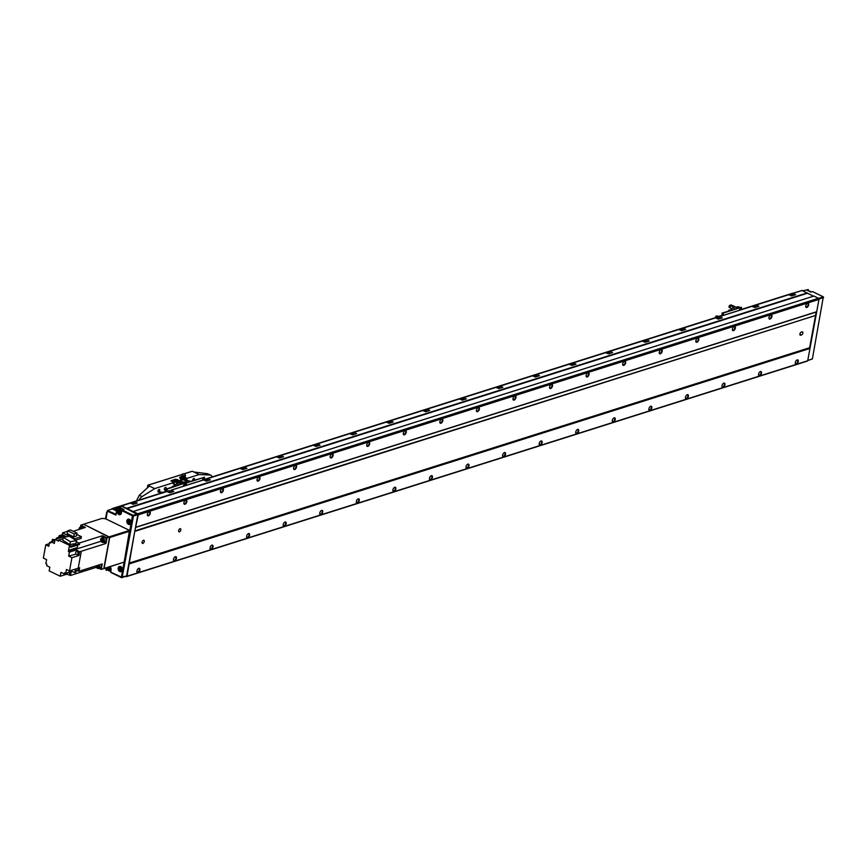 <?xml version="1.0" encoding="UTF-8"?>
<svg xmlns="http://www.w3.org/2000/svg" width="867" height="867" viewBox="0 0 867 867"><rect width="100%" height="100%" fill="white"/><g stroke="black" fill="none" stroke-linecap="round" stroke-linejoin="round"><path stroke-width="1.3" d="M147.303 514.781A1.918 1.04 115.9 0 0 147.672 515.323A1.918 1.04 115.9 0 0 148.192 515.334A1.918 1.04 115.9 0 0 149.623 513.632A1.918 1.04 115.9 0 0 149.352 511.866A1.918 1.04 115.9 0 0 148.831 511.844A1.918 1.04 115.9 0 0 148.701 511.898M149.2 511.638A2.308 1.246 115.9 0 0 148.864 511.79A2.308 1.246 115.9 0 0 147.314 514.976A2.308 1.246 115.9 0 0 148.43 515.832A2.308 1.246 115.9 0 0 150.273 513.275A2.308 1.246 115.9 0 0 149.2 511.638M183.869 503.207A1.918 1.04 115.9 0 0 184.248 503.749A1.918 1.04 115.9 0 0 184.769 503.76A1.918 1.04 115.9 0 0 186.188 502.058A1.918 1.04 115.9 0 0 185.928 500.292A1.918 1.04 115.9 0 0 185.408 500.27A1.918 1.04 115.9 0 0 185.267 500.324M185.766 500.064A2.308 1.246 115.9 0 0 185.43 500.216A2.308 1.246 115.9 0 0 183.88 503.402A2.308 1.246 115.9 0 0 184.996 504.258A2.308 1.246 115.9 0 0 186.839 501.7A2.308 1.246 115.9 0 0 185.766 500.064M220.435 491.632A1.918 1.04 115.9 0 0 220.814 492.174A1.918 1.04 115.9 0 0 221.334 492.185A1.918 1.04 115.9 0 0 222.754 490.484A1.918 1.04 115.9 0 0 222.494 488.717A1.918 1.04 115.9 0 0 221.974 488.695A1.918 1.04 115.9 0 0 221.833 488.75M222.331 488.489A2.308 1.246 115.9 0 0 221.995 488.641A2.308 1.246 115.9 0 0 220.446 491.827A2.308 1.246 115.9 0 0 221.562 492.684A2.308 1.246 115.9 0 0 223.404 490.126A2.308 1.246 115.9 0 0 222.331 488.489M257 480.058A1.918 1.04 115.9 0 0 257.38 480.6A1.918 1.04 115.9 0 0 257.9 480.611A1.918 1.04 115.9 0 0 259.32 478.909A1.918 1.04 115.9 0 0 259.06 477.143A1.918 1.04 115.9 0 0 258.539 477.132A1.918 1.04 115.9 0 0 258.399 477.175M258.897 476.915A2.308 1.246 115.9 0 0 258.561 477.067A2.308 1.246 115.9 0 0 257.011 480.253A2.308 1.246 115.9 0 0 258.128 481.109A2.308 1.246 115.9 0 0 259.97 478.551A2.308 1.246 115.9 0 0 258.897 476.915M293.566 468.483A1.918 1.04 115.9 0 0 293.946 469.025A1.918 1.04 115.9 0 0 294.466 469.036A1.918 1.04 115.9 0 0 295.885 467.335A1.918 1.04 115.9 0 0 295.625 465.568A1.918 1.04 115.9 0 0 295.105 465.557A1.918 1.04 115.9 0 0 294.964 465.601M295.463 465.341A2.308 1.246 115.9 0 0 295.127 465.492A2.308 1.246 115.9 0 0 293.577 468.679A2.308 1.246 115.9 0 0 294.693 469.535A2.308 1.246 115.9 0 0 296.547 466.977A2.308 1.246 115.9 0 0 295.463 465.341M330.132 456.909A1.918 1.04 115.9 0 0 330.511 457.451A1.918 1.04 115.9 0 0 331.031 457.462A1.918 1.04 115.9 0 0 332.462 455.76A1.918 1.04 115.9 0 0 332.191 453.994A1.918 1.04 115.9 0 0 331.671 453.983A1.918 1.04 115.9 0 0 331.541 454.026M332.028 453.766A2.308 1.246 115.9 0 0 331.693 453.929A2.308 1.246 115.9 0 0 330.154 457.104A2.308 1.246 115.9 0 0 331.259 457.96A2.308 1.246 115.9 0 0 333.112 455.403A2.308 1.246 115.9 0 0 332.028 453.766M366.698 445.335A1.918 1.04 115.9 0 0 367.077 445.876A1.918 1.04 115.9 0 0 367.597 445.887A1.918 1.04 115.9 0 0 369.028 444.186A1.918 1.04 115.9 0 0 368.757 442.419A1.918 1.04 115.9 0 0 368.237 442.408A1.918 1.04 115.9 0 0 368.107 442.463M368.594 442.192A2.308 1.246 115.9 0 0 368.258 442.354A2.308 1.246 115.9 0 0 366.719 445.53A2.308 1.246 115.9 0 0 367.825 446.386A2.308 1.246 115.9 0 0 369.678 443.828A2.308 1.246 115.9 0 0 368.594 442.192M403.263 433.76A1.918 1.04 115.9 0 0 403.643 434.302A1.918 1.04 115.9 0 0 404.163 434.324A1.918 1.04 115.9 0 0 405.593 432.611A1.918 1.04 115.9 0 0 405.322 430.845A1.918 1.04 115.9 0 0 404.802 430.834A1.918 1.04 115.9 0 0 404.672 430.888M405.16 430.617A2.308 1.246 115.9 0 0 404.824 430.78A2.308 1.246 115.9 0 0 403.285 433.955A2.308 1.246 115.9 0 0 404.39 434.822A2.308 1.246 115.9 0 0 406.244 432.254A2.308 1.246 115.9 0 0 405.16 430.617M439.84 422.186A1.918 1.04 115.9 0 0 440.208 422.728A1.918 1.04 115.9 0 0 440.729 422.749A1.918 1.04 115.9 0 0 442.159 421.037A1.918 1.04 115.9 0 0 441.888 419.27A1.918 1.04 115.9 0 0 441.368 419.26A1.918 1.04 115.9 0 0 441.238 419.314M441.737 419.043A2.308 1.246 115.9 0 0 441.401 419.205A2.308 1.246 115.9 0 0 439.851 422.381A2.308 1.246 115.9 0 0 440.967 423.248A2.308 1.246 115.9 0 0 442.809 420.679A2.308 1.246 115.9 0 0 441.737 419.043M476.406 410.622A1.918 1.04 115.9 0 0 476.774 411.153A1.918 1.04 115.9 0 0 477.294 411.175A1.918 1.04 115.9 0 0 478.725 409.462A1.918 1.04 115.9 0 0 478.454 407.696A1.918 1.04 115.9 0 0 477.934 407.685A1.918 1.04 115.9 0 0 477.804 407.739M478.302 407.468A2.308 1.246 115.9 0 0 477.966 407.631A2.308 1.246 115.9 0 0 476.417 410.806A2.308 1.246 115.9 0 0 477.533 411.673A2.308 1.246 115.9 0 0 479.375 409.105A2.308 1.246 115.9 0 0 478.302 407.468M659.234 352.75A1.918 1.04 115.9 0 0 659.614 353.281A1.918 1.04 115.9 0 0 660.134 353.303A1.918 1.04 115.9 0 0 661.554 351.59A1.918 1.04 115.9 0 0 661.293 349.834A1.918 1.04 115.9 0 0 660.773 349.813A1.918 1.04 115.9 0 0 660.643 349.867M661.131 349.607A2.308 1.246 115.9 0 0 660.795 349.759A2.308 1.246 115.9 0 0 659.245 352.945A2.308 1.246 115.9 0 0 660.361 353.801A2.308 1.246 115.9 0 0 662.215 351.243A2.308 1.246 115.9 0 0 661.131 349.607M695.8 341.175A1.918 1.04 115.9 0 0 696.179 341.706A1.918 1.04 115.9 0 0 696.7 341.728A1.918 1.04 115.9 0 0 698.13 340.016A1.918 1.04 115.9 0 0 697.859 338.26A1.918 1.04 115.9 0 0 697.339 338.238A1.918 1.04 115.9 0 0 697.209 338.293M697.697 338.032A2.308 1.246 115.9 0 0 697.361 338.184A2.308 1.246 115.9 0 0 695.822 341.37A2.308 1.246 115.9 0 0 696.927 342.227A2.308 1.246 115.9 0 0 698.78 339.669A2.308 1.246 115.9 0 0 697.697 338.032M732.366 329.601A1.918 1.04 115.9 0 0 732.745 330.143A1.918 1.04 115.9 0 0 733.265 330.154A1.918 1.04 115.9 0 0 734.696 328.452A1.918 1.04 115.9 0 0 734.425 326.686A1.918 1.04 115.9 0 0 733.905 326.664A1.918 1.04 115.9 0 0 733.775 326.718M734.262 326.458A2.308 1.246 115.9 0 0 733.926 326.61A2.308 1.246 115.9 0 0 732.387 329.796A2.308 1.246 115.9 0 0 733.493 330.652A2.308 1.246 115.9 0 0 735.346 328.094A2.308 1.246 115.9 0 0 734.262 326.458M622.669 364.324A1.918 1.04 115.9 0 0 623.048 364.855A1.918 1.04 115.9 0 0 623.568 364.877A1.918 1.04 115.9 0 0 624.988 363.165A1.918 1.04 115.9 0 0 624.728 361.409A1.918 1.04 115.9 0 0 624.207 361.387A1.918 1.04 115.9 0 0 624.067 361.441M624.565 361.181A2.308 1.246 115.9 0 0 624.229 361.333A2.308 1.246 115.9 0 0 622.679 364.508A2.308 1.246 115.9 0 0 623.796 365.375A2.308 1.246 115.9 0 0 625.649 362.818A2.308 1.246 115.9 0 0 624.565 361.181M586.103 375.899A1.918 1.04 115.9 0 0 586.482 376.43A1.918 1.04 115.9 0 0 587.002 376.451A1.918 1.04 115.9 0 0 588.422 374.739A1.918 1.04 115.9 0 0 588.162 372.983A1.918 1.04 115.9 0 0 587.642 372.962A1.918 1.04 115.9 0 0 587.501 373.016M587.999 372.756A2.308 1.246 115.9 0 0 587.663 372.908A2.308 1.246 115.9 0 0 586.114 376.083A2.308 1.246 115.9 0 0 587.23 376.95A2.308 1.246 115.9 0 0 589.072 374.381A2.308 1.246 115.9 0 0 587.999 372.756M549.537 387.473A1.918 1.04 115.9 0 0 549.916 388.004A1.918 1.04 115.9 0 0 550.437 388.026A1.918 1.04 115.9 0 0 551.856 386.314A1.918 1.04 115.9 0 0 551.596 384.558A1.918 1.04 115.9 0 0 551.076 384.536A1.918 1.04 115.9 0 0 550.935 384.59M551.434 384.33A2.308 1.246 115.9 0 0 551.098 384.482A2.308 1.246 115.9 0 0 549.548 387.657A2.308 1.246 115.9 0 0 550.664 388.524A2.308 1.246 115.9 0 0 552.507 385.956A2.308 1.246 115.9 0 0 551.434 384.33M512.971 399.048A1.918 1.04 115.9 0 0 513.34 399.579A1.918 1.04 115.9 0 0 513.86 399.6A1.918 1.04 115.9 0 0 515.291 397.888A1.918 1.04 115.9 0 0 515.031 396.132A1.918 1.04 115.9 0 0 514.51 396.111A1.918 1.04 115.9 0 0 514.369 396.165M514.868 395.894A2.308 1.246 115.9 0 0 514.532 396.056A2.308 1.246 115.9 0 0 512.982 399.232A2.308 1.246 115.9 0 0 514.098 400.099A2.308 1.246 115.9 0 0 515.941 397.53A2.308 1.246 115.9 0 0 514.868 395.894M721.973 386.259A1.918 1.04 115.9 0 0 722.352 386.79A1.918 1.04 115.9 0 0 722.872 386.812A1.918 1.04 115.9 0 0 724.292 385.1A1.918 1.04 115.9 0 0 724.032 383.344A1.918 1.04 115.9 0 0 723.512 383.322A1.918 1.04 115.9 0 0 723.371 383.377M723.869 383.116A2.308 1.246 115.9 0 0 723.533 383.268A2.308 1.246 115.9 0 0 721.983 386.454A2.308 1.246 115.9 0 0 723.1 387.311A2.308 1.246 115.9 0 0 724.942 384.753A2.308 1.246 115.9 0 0 723.869 383.116M685.407 397.834A1.918 1.04 115.9 0 0 685.775 398.365A1.918 1.04 115.9 0 0 686.296 398.387A1.918 1.04 115.9 0 0 687.726 396.674A1.918 1.04 115.9 0 0 687.466 394.918A1.918 1.04 115.9 0 0 686.946 394.897A1.918 1.04 115.9 0 0 686.805 394.951M687.303 394.691A2.308 1.246 115.9 0 0 686.967 394.843A2.308 1.246 115.9 0 0 685.418 398.029A2.308 1.246 115.9 0 0 686.534 398.885A2.308 1.246 115.9 0 0 688.376 396.327A2.308 1.246 115.9 0 0 687.303 394.691M648.841 409.408A1.918 1.04 115.9 0 0 649.21 409.939A1.918 1.04 115.9 0 0 649.73 409.961A1.918 1.04 115.9 0 0 651.16 408.249A1.918 1.04 115.9 0 0 650.889 406.493A1.918 1.04 115.9 0 0 650.369 406.471A1.918 1.04 115.9 0 0 650.239 406.525M650.738 406.265A2.308 1.246 115.9 0 0 650.402 406.417A2.308 1.246 115.9 0 0 648.852 409.592A2.308 1.246 115.9 0 0 649.968 410.459A2.308 1.246 115.9 0 0 651.811 407.902A2.308 1.246 115.9 0 0 650.738 406.265M612.275 420.983A1.918 1.04 115.9 0 0 612.644 421.514A1.918 1.04 115.9 0 0 613.164 421.535A1.918 1.04 115.9 0 0 614.595 419.823A1.918 1.04 115.9 0 0 614.324 418.067A1.918 1.04 115.9 0 0 613.803 418.046A1.918 1.04 115.9 0 0 613.673 418.1M614.172 417.84A2.308 1.246 115.9 0 0 613.836 417.992A2.308 1.246 115.9 0 0 612.286 421.167A2.308 1.246 115.9 0 0 613.403 422.034A2.308 1.246 115.9 0 0 615.245 419.476A2.308 1.246 115.9 0 0 614.172 417.84M575.699 432.557A1.918 1.04 115.9 0 0 576.078 433.088A1.918 1.04 115.9 0 0 576.598 433.11A1.918 1.04 115.9 0 0 578.029 431.398A1.918 1.04 115.9 0 0 577.758 429.642A1.918 1.04 115.9 0 0 577.238 429.62A1.918 1.04 115.9 0 0 577.108 429.674M577.606 429.414A2.308 1.246 115.9 0 0 577.27 429.566A2.308 1.246 115.9 0 0 575.721 432.741A2.308 1.246 115.9 0 0 576.826 433.608A2.308 1.246 115.9 0 0 578.679 431.04A2.308 1.246 115.9 0 0 577.606 429.414M539.133 444.132A1.918 1.04 115.9 0 0 539.512 444.663A1.918 1.04 115.9 0 0 540.033 444.684A1.918 1.04 115.9 0 0 541.463 442.972A1.918 1.04 115.9 0 0 541.192 441.216A1.918 1.04 115.9 0 0 540.672 441.195A1.918 1.04 115.9 0 0 540.542 441.249M541.03 440.978A2.308 1.246 115.9 0 0 540.694 441.14A2.308 1.246 115.9 0 0 539.155 444.316A2.308 1.246 115.9 0 0 540.26 445.183A2.308 1.246 115.9 0 0 542.113 442.614A2.308 1.246 115.9 0 0 541.03 440.978M502.567 455.706A1.918 1.04 115.9 0 0 502.947 456.237A1.918 1.04 115.9 0 0 503.467 456.259A1.918 1.04 115.9 0 0 504.897 454.546A1.918 1.04 115.9 0 0 504.627 452.78A1.918 1.04 115.9 0 0 504.106 452.769A1.918 1.04 115.9 0 0 503.976 452.823M504.464 452.552A2.308 1.246 115.9 0 0 504.128 452.715A2.308 1.246 115.9 0 0 502.589 455.89A2.308 1.246 115.9 0 0 503.694 456.757A2.308 1.246 115.9 0 0 505.548 454.189A2.308 1.246 115.9 0 0 504.464 452.552M466.002 467.27A1.918 1.04 115.9 0 0 466.381 467.812A1.918 1.04 115.9 0 0 466.901 467.833A1.918 1.04 115.9 0 0 468.321 466.121A1.918 1.04 115.9 0 0 468.061 464.354A1.918 1.04 115.9 0 0 467.541 464.344A1.918 1.04 115.9 0 0 467.411 464.398M467.898 464.127A2.308 1.246 115.9 0 0 467.562 464.289A2.308 1.246 115.9 0 0 466.012 467.465A2.308 1.246 115.9 0 0 467.129 468.332A2.308 1.246 115.9 0 0 468.982 465.763A2.308 1.246 115.9 0 0 467.898 464.127M429.436 478.844A1.918 1.04 115.9 0 0 429.815 479.386A1.918 1.04 115.9 0 0 430.335 479.408A1.918 1.04 115.9 0 0 431.755 477.695A1.918 1.04 115.9 0 0 431.495 475.929A1.918 1.04 115.9 0 0 430.975 475.918A1.918 1.04 115.9 0 0 430.834 475.972M431.332 475.701A2.308 1.246 115.9 0 0 430.997 475.864A2.308 1.246 115.9 0 0 429.447 479.039A2.308 1.246 115.9 0 0 430.563 479.906A2.308 1.246 115.9 0 0 432.416 477.338A2.308 1.246 115.9 0 0 431.332 475.701M392.87 490.419A1.918 1.04 115.9 0 0 393.25 490.96A1.918 1.04 115.9 0 0 393.77 490.971A1.918 1.04 115.9 0 0 395.189 489.27A1.918 1.04 115.9 0 0 394.929 487.503A1.918 1.04 115.9 0 0 394.409 487.492A1.918 1.04 115.9 0 0 394.268 487.547M394.767 487.276A2.308 1.246 115.9 0 0 394.431 487.438A2.308 1.246 115.9 0 0 392.881 490.614A2.308 1.246 115.9 0 0 393.997 491.47A2.308 1.246 115.9 0 0 395.84 488.912A2.308 1.246 115.9 0 0 394.767 487.276M356.304 501.993A1.918 1.04 115.9 0 0 356.684 502.535A1.918 1.04 115.9 0 0 357.204 502.546A1.918 1.04 115.9 0 0 358.624 500.844A1.918 1.04 115.9 0 0 358.364 499.078A1.918 1.04 115.9 0 0 357.843 499.067A1.918 1.04 115.9 0 0 357.703 499.11M358.201 498.85A2.308 1.246 115.9 0 0 357.865 499.013A2.308 1.246 115.9 0 0 356.315 502.188A2.308 1.246 115.9 0 0 357.432 503.044A2.308 1.246 115.9 0 0 359.274 500.487A2.308 1.246 115.9 0 0 358.201 498.85M319.739 513.567A1.918 1.04 115.9 0 0 320.107 514.109A1.918 1.04 115.9 0 0 320.627 514.12A1.918 1.04 115.9 0 0 322.058 512.419A1.918 1.04 115.9 0 0 321.787 510.652A1.918 1.04 115.9 0 0 321.267 510.641A1.918 1.04 115.9 0 0 321.137 510.685M321.635 510.425A2.308 1.246 115.9 0 0 321.299 510.576A2.308 1.246 115.9 0 0 319.75 513.763A2.308 1.246 115.9 0 0 320.866 514.619A2.308 1.246 115.9 0 0 322.708 512.061A2.308 1.246 115.9 0 0 321.635 510.425M283.173 525.142A1.918 1.04 115.9 0 0 283.542 525.684A1.918 1.04 115.9 0 0 284.062 525.695A1.918 1.04 115.9 0 0 285.492 523.993A1.918 1.04 115.9 0 0 285.221 522.227A1.918 1.04 115.9 0 0 284.701 522.216A1.918 1.04 115.9 0 0 284.571 522.259M285.07 521.999A2.308 1.246 115.9 0 0 284.734 522.151A2.308 1.246 115.9 0 0 283.184 525.337A2.308 1.246 115.9 0 0 284.3 526.193A2.308 1.246 115.9 0 0 286.143 523.635A2.308 1.246 115.9 0 0 285.07 521.999M246.607 536.716A1.918 1.04 115.9 0 0 246.976 537.258A1.918 1.04 115.9 0 0 247.496 537.269A1.918 1.04 115.9 0 0 248.927 535.568A1.918 1.04 115.9 0 0 248.656 533.801A1.918 1.04 115.9 0 0 248.135 533.779A1.918 1.04 115.9 0 0 248.005 533.834M248.504 533.573A2.308 1.246 115.9 0 0 248.168 533.725A2.308 1.246 115.9 0 0 246.618 536.911A2.308 1.246 115.9 0 0 247.724 537.768A2.308 1.246 115.9 0 0 249.577 535.21A2.308 1.246 115.9 0 0 248.504 533.573M210.031 548.291A1.918 1.04 115.9 0 0 210.41 548.833A1.918 1.04 115.9 0 0 210.93 548.844A1.918 1.04 115.9 0 0 212.361 547.142A1.918 1.04 115.9 0 0 212.09 545.376A1.918 1.04 115.9 0 0 211.57 545.354A1.918 1.04 115.9 0 0 211.44 545.408M211.927 545.148A2.308 1.246 115.9 0 0 211.591 545.3A2.308 1.246 115.9 0 0 210.052 548.486A2.308 1.246 115.9 0 0 211.158 549.342A2.308 1.246 115.9 0 0 213.011 546.784A2.308 1.246 115.9 0 0 211.927 545.148M173.465 559.865A1.918 1.04 115.9 0 0 173.844 560.407A1.918 1.04 115.9 0 0 174.365 560.418A1.918 1.04 115.9 0 0 175.795 558.716A1.918 1.04 115.9 0 0 175.524 556.95A1.918 1.04 115.9 0 0 175.004 556.928A1.918 1.04 115.9 0 0 174.874 556.982M175.362 556.722A2.308 1.246 115.9 0 0 175.026 556.874A2.308 1.246 115.9 0 0 173.487 560.06A2.308 1.246 115.9 0 0 174.592 560.916A2.308 1.246 115.9 0 0 176.445 558.359A2.308 1.246 115.9 0 0 175.362 556.722M136.899 571.44A1.918 1.04 115.9 0 0 137.279 571.971A1.918 1.04 115.9 0 0 137.799 571.992A1.918 1.04 115.9 0 0 139.219 570.28A1.918 1.04 115.9 0 0 138.958 568.524A1.918 1.04 115.9 0 0 138.438 568.503A1.918 1.04 115.9 0 0 138.308 568.557M138.796 568.297A2.308 1.246 115.9 0 0 138.46 568.449A2.308 1.246 115.9 0 0 136.91 571.635A2.308 1.246 115.9 0 0 138.026 572.491A2.308 1.246 115.9 0 0 139.88 569.933A2.308 1.246 115.9 0 0 138.796 568.297M805.681 306.398A1.918 1.04 115.9 0 0 806.061 306.929A1.918 1.04 115.9 0 0 806.581 306.951A1.918 1.04 115.9 0 0 808.011 305.238A1.918 1.04 115.9 0 0 807.741 303.483A1.918 1.04 115.9 0 0 807.22 303.461A1.918 1.04 115.9 0 0 807.09 303.515M807.589 303.255A2.308 1.246 115.9 0 0 807.253 303.407A2.308 1.246 115.9 0 0 805.703 306.582A2.308 1.246 115.9 0 0 806.809 307.449A2.308 1.246 115.9 0 0 808.662 304.891A2.308 1.246 115.9 0 0 807.589 303.255M768.942 318.026A1.918 1.04 115.9 0 0 769.311 318.568A1.918 1.04 115.9 0 0 769.831 318.579A1.918 1.04 115.9 0 0 771.262 316.878A1.918 1.04 115.9 0 0 770.991 315.111A1.918 1.04 115.9 0 0 770.47 315.089A1.918 1.04 115.9 0 0 770.34 315.144M770.839 314.884A2.308 1.246 115.9 0 0 770.503 315.035A2.308 1.246 115.9 0 0 768.953 318.222A2.308 1.246 115.9 0 0 770.059 319.078A2.308 1.246 115.9 0 0 771.912 316.52A2.308 1.246 115.9 0 0 770.839 314.884M758.538 374.685A1.918 1.04 115.9 0 0 758.918 375.227A1.918 1.04 115.9 0 0 759.438 375.238A1.918 1.04 115.9 0 0 760.858 373.536A1.918 1.04 115.9 0 0 760.597 371.77A1.918 1.04 115.9 0 0 760.077 371.748A1.918 1.04 115.9 0 0 759.936 371.802M760.435 371.542A2.308 1.246 115.9 0 0 760.099 371.694A2.308 1.246 115.9 0 0 758.549 374.88A2.308 1.246 115.9 0 0 759.665 375.736A2.308 1.246 115.9 0 0 761.508 373.178A2.308 1.246 115.9 0 0 760.435 371.542M795.288 363.056A1.918 1.04 115.9 0 0 795.668 363.587A1.918 1.04 115.9 0 0 796.188 363.609A1.918 1.04 115.9 0 0 797.607 361.897A1.918 1.04 115.9 0 0 797.347 360.141A1.918 1.04 115.9 0 0 796.827 360.119A1.918 1.04 115.9 0 0 796.686 360.173M797.185 359.913A2.308 1.246 115.9 0 0 796.849 360.065A2.308 1.246 115.9 0 0 795.299 363.24A2.308 1.246 115.9 0 0 796.415 364.107A2.308 1.246 115.9 0 0 798.258 361.539A2.308 1.246 115.9 0 0 797.185 359.913M143.467 540.282A1.734 0.943 115.9 0 0 142.177 541.821A1.734 0.943 115.9 0 0 142.416 543.414A1.734 0.943 115.9 0 0 142.882 543.425A1.734 0.943 115.9 0 0 144.171 541.886A1.734 0.943 115.9 0 0 143.933 540.293A1.734 0.943 115.9 0 0 143.467 540.282M180.033 528.707A1.734 0.943 115.9 0 0 178.743 530.246A1.734 0.943 115.9 0 0 178.981 531.839A1.734 0.943 115.9 0 0 179.458 531.85A1.734 0.943 115.9 0 0 180.737 530.311A1.734 0.943 115.9 0 0 180.499 528.718A1.734 0.943 115.9 0 0 180.033 528.707M751.96 306.365L754.821 307.557L758.842 306.289L756.219 305.011L755.558 307.33M788.71 294.737L791.571 295.929L795.592 294.661L792.969 293.382L792.308 295.701M166.887 491.546L169.748 492.738L173.768 491.47L171.146 490.191L170.485 492.51M203.452 479.971L206.313 481.174L210.334 479.895L207.722 478.617L207.05 480.936M240.029 468.397L242.879 469.6L246.9 468.321L244.288 467.042L243.627 469.361M276.595 456.822L279.445 458.025L283.476 456.746L280.854 455.478L280.193 457.787M313.16 445.248L316.022 446.451L320.042 445.172L317.42 443.904L316.758 446.212M349.726 433.673L352.587 434.876L356.608 433.598L353.985 432.33L353.324 434.638M386.292 422.099L389.153 423.302L393.174 422.023L390.551 420.755L389.89 423.063M422.858 410.524L425.719 411.727L429.739 410.449L427.117 409.181L426.456 411.489M459.423 398.95L462.284 400.153L466.305 398.885L463.682 397.606L463.021 399.915M642.263 341.089L645.124 342.281L649.145 341.013L646.522 339.734L645.861 342.053M678.828 329.514L681.69 330.706L685.71 329.438L683.088 328.16L682.427 330.479M718.7 316.672A1.593 0.607 -169.6 0 1 718.873 317.029A1.593 0.607 -169.6 0 1 717.919 317.409A1.593 0.607 -169.6 0 1 716.305 317.062A1.593 0.607 -169.6 0 1 715.741 316.455L715.492 317.853L718.255 319.132L722.276 317.864L719.523 316.574L718.992 318.904M682.947 328.149L715.394 317.94M605.697 352.663L608.547 353.855L612.579 352.587L609.956 351.308L609.295 353.628M569.12 364.227L571.982 365.43L576.002 364.162L573.39 362.883L572.719 365.202M532.555 375.801L535.416 377.004L539.437 375.736L536.825 374.457L536.153 376.777M495.989 387.376L498.85 388.579L502.871 387.311L500.248 386.032L499.587 388.34M130.321 503.12L133.182 504.312L137.203 503.044L134.58 501.765L133.919 504.085M801.455 334.976A1.734 0.943 115.9 0 0 802.744 333.437A1.734 0.943 115.9 0 0 802.506 331.844A1.734 0.943 115.9 0 0 802.029 331.833L801.303 332.061A1.734 0.943 115.9 0 0 800.013 333.611A1.734 0.943 115.9 0 0 800.252 335.193A1.734 0.943 115.9 0 0 800.729 335.215L801.455 334.976L799.883 334.218M121.228 506.588L121.608 505.873L137.766 513.741L138.276 514.846L134.851 530.918L815.544 315.469L816.172 312.044L135.48 527.483M114.758 510.121L116.579 510.75M111.724 509.167L117.045 508.192M815.457 315.501L134.764 531.395L127.005 576.23L125.682 576.436M133.182 511.508L813.875 296.059L818.459 298.291L818.968 299.397L807.697 360.78L806.906 361.246L126.214 576.696M815.457 315.956L809.626 347.71L128.934 563.16M792.503 293.36L793.121 293.284M802.062 290.51L813.517 296.178L807.491 293.241L126.799 508.691M807.318 292.873L126.625 508.322M807.697 360.78L127.005 576.23M809.962 348.447L129.27 563.897M816.703 311.73L136.011 527.179M818.968 299.397L138.276 514.846M818.459 298.291L137.766 513.741M129.4 519.344A2.742 2.048 72.4 0 1 131.058 522.042A2.742 2.048 72.4 0 1 129.768 524.459A2.742 2.048 72.4 0 1 128.489 524.329A2.742 2.048 72.4 0 1 126.831 521.631A2.742 2.048 72.4 0 1 128.121 519.225A2.742 2.048 72.4 0 1 129.4 519.344M120.741 566.563A2.742 2.048 72.4 0 1 122.399 569.261A2.742 2.048 72.4 0 1 121.109 571.667A2.742 2.048 72.4 0 1 119.819 571.548A2.742 2.048 72.4 0 1 118.161 568.85A2.742 2.048 72.4 0 1 119.451 566.433A2.742 2.048 72.4 0 1 120.741 566.563M122.637 509.915A2.46 1.832 -107.6 0 0 121.748 509.146A2.46 1.832 -107.6 0 0 120.6 509.037L118.952 509.558A2.46 1.832 72.4 0 1 120.101 509.677A2.46 1.832 72.4 0 1 121.586 512.039M105.536 518.499A2.222 1.203 -64.1 0 1 105.796 517.122M105.492 518.791L106.608 512.679A1.16 0.629 -64.1 0 1 107.302 511.519M105.937 518.932L107.454 510.663L106.056 518.986M121.131 569.879L120.524 567.885M120.188 568.275L119.451 568.503L120.155 567.701L121.163 568.188L120.773 570.291L119.451 568.503M120.502 569.565L119.765 569.803M120.177 512.841L119.57 510.847M119.202 510.663L118.812 512.765L119.819 513.253L120.524 512.451L119.202 510.663M119.234 511.237L118.508 511.465M119.548 512.527L118.812 512.765M109.784 569.5L109.177 567.506M108.798 567.321L108.418 569.424L109.426 569.912L109.806 567.809L108.798 567.321M108.841 567.896L108.104 568.123M109.144 569.186L108.418 569.424M129.801 522.66L129.194 520.666M128.847 521.056L128.121 521.295L128.815 520.482L129.822 520.98L129.443 523.072L128.121 521.295M129.161 522.357L128.435 522.584M119.44 509.406L119.798 507.488L123.948 509.503L121.835 510.663L121.402 513.026A2.742 2.048 72.4 0 1 120.155 514.63A2.742 2.048 72.4 0 1 117.966 513.763A2.742 2.048 72.4 0 1 117.251 511.01L117.684 508.647L119.798 507.488M110.087 566.693A2.742 2.048 72.4 0 1 111.009 569.684L110.846 572.458L121.651 577.715L126.571 576.013L137.842 514.63L121.987 506.35L117.609 507.737L115.918 515.074L107.486 511.205M107.931 570.042L106.424 570.031L106.847 567.722M122.301 510.024L133.106 515.291L132.467 515.832L121.835 510.663M110.575 572.047L121.423 577.086L132.467 515.832M132.608 516.147L133.453 516.028L122.182 577.4L121.207 577.216M137.495 513.893L133.106 515.291L133.453 516.028L137.842 514.63M121.423 577.086L126.571 576.013M107.454 510.663L115.94 514.218L117.099 508.593M117.067 508.051L118.15 508.008M115.94 514.218L115.918 515.074M106.218 567.918L105.915 569.543L106.077 567.961M116.536 510.977L112.374 508.962L107.985 510.349L107.703 511.075M106.695 570.432L106.142 570.172M109.405 536.771L129.519 530.398L105.709 518.824L102.1 518.379L83.633 524.232L109.741 537.507L104.062 568.459L103.444 568.73M129.519 530.398L124.176 562.087L103.531 568.774M98.914 568.297L101.233 569.424L103.802 568.611L109.578 537.139L83.633 524.232M104.062 568.459L124.176 562.087M109.741 537.507L129.855 531.135M77.369 554.544L78.323 554.241A1.593 1.192 -107.6 0 0 77.358 551.206L76.404 551.51A1.593 1.192 -107.6 0 0 77.369 554.544A1.593 1.192 -107.6 0 0 76.404 551.51M55.651 539.317A1.593 1.192 72.4 0 1 56.767 538.971M56.149 538.949L57.092 538.645A1.593 1.192 72.4 0 1 57.71 538.667M77.77 568.329A1.593 1.192 72.4 0 1 76.231 570.399M78.734 568.048A1.593 1.192 72.4 0 1 78.507 570.67L77.553 570.974M69.154 572.372A1.593 1.192 72.4 0 1 68.786 574.821A1.593 1.192 72.4 0 1 67.084 573.033M70.108 572.079A1.593 1.192 72.4 0 1 69.739 574.528L68.786 574.821M56.431 538.862L56.572 538.049L57.959 538.591A1.593 1.192 72.4 0 1 60.17 537.887M58.696 537.063L59.65 536.76A1.593 1.192 72.4 0 1 61.123 537.583M79.092 529.412A2.167 1.615 72.4 0 1 79.125 528.848A2.167 1.615 72.4 0 1 80.328 527.526A2.167 1.615 72.4 0 1 82.007 528.491M79.06 529.423A2.46 1.832 72.4 0 1 79.092 528.686A2.46 1.832 72.4 0 1 80.208 527.244A2.46 1.832 72.4 0 1 82.408 528.371M80.208 527.244L81.856 526.724A2.46 1.832 72.4 0 1 84.045 527.851M98.871 564.991A2.167 1.615 72.4 0 1 99.261 566.931A2.167 1.615 72.4 0 1 97.494 568.188A2.167 1.615 72.4 0 1 95.944 565.913M99.261 564.861A2.46 1.832 72.4 0 1 99.662 566.975A2.46 1.832 72.4 0 1 98.545 568.416A2.46 1.832 72.4 0 1 95.912 565.923M100.908 564.341A2.46 1.832 72.4 0 1 101.309 566.454A2.46 1.832 72.4 0 1 100.193 567.896L98.545 568.416M100.745 539.372A2.167 1.615 72.4 0 1 102.75 538.201A2.167 1.615 72.4 0 1 104.029 540.965A2.167 1.615 72.4 0 1 102.024 542.135A2.167 1.615 72.4 0 1 100.745 539.372M100.713 539.198A2.46 1.832 72.4 0 1 101.829 537.768A2.46 1.832 72.4 0 1 103.78 538.537A2.46 1.832 72.4 0 1 104.43 541.008A2.46 1.832 72.4 0 1 103.314 542.449A2.46 1.832 72.4 0 1 101.352 541.669A2.46 1.832 72.4 0 1 100.713 539.198M101.829 537.768L103.476 537.247A2.46 1.832 72.4 0 1 105.427 538.017A2.46 1.832 72.4 0 1 106.067 540.488A2.46 1.832 72.4 0 1 104.95 541.929L103.314 542.449M97.537 565.414L98.383 566.91M96.627 565.707L97.928 567.43L98.632 566.617L98.112 565.23M97.841 566.65L96.92 566.931M80.674 528.859L79.764 529.206M79.753 529.152L80.458 528.35L81.249 528.729M102.544 539.101L103.14 540.943M101.374 539.675L102.696 541.463L103.086 539.361L102.078 538.873L101.374 539.675L102.295 539.382M102.599 540.683L101.688 540.965M67.702 530.799L74.291 534.007L77.022 533.151L70.422 529.943L67.702 530.799L67.182 533.628L73.782 536.846L76.502 535.979L77.022 533.151M74.291 534.007L73.782 536.846M67.615 531.265L62.608 532.858L62.283 534.636L66.64 536.76M62.608 532.858L74.746 538.765L81.39 536.662L76.784 534.419M81.39 536.662L81.054 538.44L75.689 540.141M74.746 538.765L74.616 539.491M70.4 541.723L76.415 540.585L69.306 536.25L63.291 537.388L70.4 541.723L69.88 544.606L62.76 540.271L63.291 537.388M76.415 540.585L75.884 543.468L69.88 544.606M63.053 538.7L58.663 540.087L58.468 541.16L55.054 539.512L62.121 537.269L59.054 535.784L58.739 537.052M58.663 540.087L71.072 546.123L79.666 543.403L76.209 541.723M79.666 543.403L79.461 544.476L70.866 547.196L71.072 546.123M77.727 545.029L77.261 547.576L68.558 550.328L69.273 546.427L70.866 547.196M49.3 543.685L45.788 544.801L48.823 546.275L49.517 542.493L51.001 542.027M54.903 540.379L52.388 539.382L51.998 541.507M45.788 544.801L43.35 558.066L46.601 559.649L45.875 563.604L46.872 564.179L46.688 565.696L49.831 567.224L49.159 570.865L60.213 576.241L67.344 574.041M69.49 570.952L66.445 569.478L65.751 573.26L71.712 571.375L74.8 572.599L75.451 569.066L69.49 570.952L71.918 557.687L78.984 555.454L79.656 551.77L76.448 549.916L76.133 551.65M71.939 570.183L71.712 571.375M71.918 557.687L68.666 556.105L76.112 554.056M76.448 549.916L69.393 552.149L68.666 556.105M77.185 554.577L78.984 555.454M55.054 539.512L54.339 543.414L51.045 541.81L54.859 540.607M68.883 574.799L70.335 575.504L71.278 571.7L64.223 573.943L60.928 572.339L60.213 576.241M55.033 539.653L52.388 539.382M77.954 570.844L79.027 571.277L79.677 567.744L76.545 568.719L75.895 572.242L74.8 572.599M73.186 531.287L85.389 527.429L80.804 525.196L80.447 527.169M81.325 551.26L78.193 568.199L81.325 551.26L106.002 543.446L107.009 537.952L102.436 535.719L102.198 537.648M106.002 543.446L103.932 542.254M101.233 569.424L102.241 563.918L79.027 571.277M60.701 535.232L64.613 537.139L60.701 535.264L62.402 534.701M107.009 537.952L109.578 537.139M70.335 575.504L96.345 567.289M56.572 538.049L58.122 537.551M80.804 525.196L83.362 524.383M65.751 573.26L64.516 572.762L64.223 573.943M60.701 535.264L59.054 535.784M49.517 542.493L50.752 542.98L51.045 541.81M81.303 551.249L79.656 551.77M68.558 550.328L68.406 551.575L101.06 541.236M68.406 551.575L69.393 552.149M79.06 543.11L102.436 535.719M165.911 489.118A1.42 0.769 115.9 0 0 165.868 487.449A1.42 0.769 115.9 0 0 165.478 487.427A1.42 0.769 115.9 0 0 164.427 488.695A1.42 0.769 115.9 0 0 164.622 489.996A1.42 0.769 115.9 0 0 165.012 490.007A1.42 0.769 115.9 0 0 165.684 489.476M194.241 480.145A1.42 0.769 115.9 0 0 194.208 478.476A1.42 0.769 115.9 0 0 193.818 478.465A1.42 0.769 115.9 0 0 192.691 480.643M158.607 492.033A1.42 0.769 115.9 0 0 159.658 490.776A1.42 0.769 115.9 0 0 159.463 489.465A1.42 0.769 115.9 0 0 159.084 489.454A1.42 0.769 115.9 0 0 158.022 490.722A1.42 0.769 115.9 0 0 158.227 492.022A1.42 0.769 115.9 0 0 158.607 492.033M186.102 480.145L187.131 478.335L199.107 474.542L210.182 475.029A5.776 3.132 -64.1 0 1 210.887 475.214A5.776 3.132 -64.1 0 1 212.047 476.969M179.545 482.095L180.499 480.437M139.186 500.031A5.776 3.132 -64.1 0 1 142.036 496.596L154.673 488.609L172.826 482.865M136.173 501.516L139.294 495.263L149.427 486.062L154.673 488.609M187.131 478.335L185.289 477.446A3.468 1.333 10.4 0 0 184.964 477.294M181.875 476.687A3.468 1.333 10.4 0 0 179.686 477.511A3.468 1.333 10.4 0 0 180.9 478.833L181.257 478.996M191.087 471.648L192.333 471.247L199.107 474.542M149.427 486.062L147.867 485.152L182.363 474.412M179.816 480.654L175.589 479.18L170.94 480.784L173.053 482.063M193.861 471.995L207.43 473.696L210.887 475.214M174.05 480.513L174.831 480.275M174.852 480.155L173.899 480.459M181.181 478.064L180.336 477.652A3.468 1.333 10.4 0 0 179.772 477.934M184.433 479.332L185.245 477.955L182.037 477.923L181.366 477.088L181.615 478.844M186.839 479.906L185.05 479.039M176.413 480.036L177.15 479.798L176.023 479.549L176.413 480.036M173.129 481.077L173.855 480.838L172.739 480.589L173.129 481.077M183.847 479.093L183.988 478.356M185.007 477.381L184.931 476.926A1.496 0.574 -169.6 0 1 184.844 477.078A1.496 0.574 -169.6 0 1 184.595 477.208A1.496 0.574 -169.6 0 1 182.525 476.958A1.496 0.574 -169.6 0 1 182.027 476.568A1.496 0.574 -169.6 0 1 181.994 476.384L181.756 476.796M184.573 477.121L185.245 477.955L184.573 477.121M185.039 474.195L182.861 473.794L184.649 473.859L185.386 475.192A1.658 0.639 -169.6 0 1 185.386 475.214A1.658 0.639 -169.6 0 1 185.018 475.647A1.658 0.639 -169.6 0 1 182.709 475.365A1.658 0.639 -169.6 0 1 182.189 474.617A1.658 0.639 -169.6 0 1 182.189 474.607A1.658 0.639 -169.6 0 1 182.514 474.422M185.039 475.853L184.855 476.861L185.039 475.853M185.3 476.265L185.397 475.333M181.886 478.757L182.037 477.923M181.366 477.088L182.634 476.687M183.88 476.46L182.807 476.211L183.88 476.46M173.649 484.209L175.427 485.065M181.03 482.821L177.876 481.283M202.9 480.09L203.073 478.822L202.78 480.123M186.253 485.357L186.438 484.089L186.145 485.39M186.34 484.133L185.852 485.13M202.976 478.866L202.499 479.863M203.951 480.015L204.569 477.229L185.375 483.309L184.931 485.78M202.076 480.351L200.31 480.914M188.724 484.577L186.958 485.13M204.569 477.229L184.942 483.092L184.909 485.78M190.458 481.348L183.75 479.148A1.246 0.672 -64.1 0 1 184.086 479.158A1.246 0.672 -64.1 0 1 184.303 479.418M181.084 481.066A1.203 0.65 -64.1 0 1 180.759 481.055A1.203 0.65 -64.1 0 1 180.596 479.95A1.203 0.65 -64.1 0 1 181.485 478.877L182.471 478.573A1.203 0.65 -64.1 0 1 182.796 478.584A1.203 0.65 -64.1 0 1 183.013 478.833M182.341 481.716A1.246 0.672 -64.1 0 1 182.005 481.705A1.246 0.672 -64.1 0 1 181.842 480.567A1.246 0.672 -64.1 0 1 182.764 479.462L183.75 479.148M174.668 484.144A1.246 0.672 -64.1 0 1 174.332 484.133A1.246 0.672 -64.1 0 1 174.159 482.995A1.246 0.672 -64.1 0 1 175.08 481.889L176.066 481.575L180.434 483.699L182.504 483.049A2.027 1.095 -64.1 0 1 183.045 483.071L183.826 483.439A2.027 1.095 -64.1 0 1 185.061 482.236L186.069 482.735M182.764 479.462L187.131 481.586L185.061 482.236M739.876 310.126L740.06 308.869L739.768 310.169M723.241 315.393L723.414 314.125L723.121 315.436M716.706 316.282L718.104 316.596L716.641 316.618M717.367 316.888L717.475 316.282M717.605 318.818A1.593 0.607 10.4 0 0 718.613 318.449L718.277 316.303A1.42 0.542 -169.6 0 1 718.407 317.105A1.42 0.542 -169.6 0 1 716.445 316.867A1.42 0.542 -169.6 0 1 716.261 316.065A1.42 0.542 -169.6 0 1 718.234 316.303L715.741 316.455A1.593 0.607 -169.6 0 1 716.034 316.184M723.327 314.168L722.84 315.165M739.963 308.912L739.475 309.898M741.09 309.747L741.556 307.265L722.363 313.345L721.908 315.816M739.063 310.386L737.297 310.95M721.604 315.891L722.363 313.345M725.712 314.613L723.945 315.176M715.568 317.398L714.592 318.135M741.556 307.265L721.918 313.128M721.485 315.523L718.548 316.455M735.314 308.89L732.723 307.633L730.979 310.267M729.591 307.46A1.203 0.65 -64.1 0 1 729.266 307.449A1.203 0.65 -64.1 0 1 729.093 306.344A1.203 0.65 -64.1 0 1 729.992 305.271L730.979 304.967A1.203 0.65 -64.1 0 1 731.304 304.967A1.203 0.65 -64.1 0 1 731.51 305.227M728.237 311.134A1.203 0.65 -64.1 0 1 729.093 310.158L730.079 309.844A1.203 0.65 -64.1 0 1 730.404 309.855A1.203 0.65 -64.1 0 1 730.621 310.104M730.848 308.11A1.246 0.672 -64.1 0 1 730.513 308.099A1.246 0.672 -64.1 0 1 730.339 306.961A1.246 0.672 -64.1 0 1 731.26 305.856L732.247 305.542A1.246 0.672 -64.1 0 1 732.582 305.552A1.246 0.672 -64.1 0 1 732.799 305.813M732.247 305.542L736.614 307.666L738.684 307.016A2.027 1.095 -64.1 0 1 739.237 307.026L740.006 307.406M732.723 307.633L734.056 307.211L731.26 305.856M183.696 486.17L183.88 484.902L183.576 486.203M167.028 491.448L167.233 490.169L166.941 491.47M160.525 492.315L161.923 492.629L160.46 492.651M161.186 492.922L161.295 492.326M167.147 490.213L166.659 491.199M183.782 484.946L183.295 485.932M182.872 486.43L181.116 486.983M165.424 491.936L165.738 489.172L165.727 491.849M167.526 491.665L169.477 490.592L169.228 492.489M169.076 490.689L168.783 492.272M159.387 493.431L158.401 494.168M166.171 489.378L184.942 483.092L165.738 489.172M165.304 491.567L162.357 492.489M168.653 490.82A0.867 0.65 -107.6 0 0 168.946 491.372M179.122 484.935L176.543 483.678L174.798 486.3M173.411 483.493A1.203 0.65 -64.1 0 1 173.086 483.483A1.203 0.65 -64.1 0 1 172.912 482.377A1.203 0.65 -64.1 0 1 173.812 481.315L174.798 481.001A1.203 0.65 -64.1 0 1 175.123 481.012L176.229 481.553M172.056 487.167A1.203 0.65 -64.1 0 1 172.912 486.192L173.899 485.878A1.203 0.65 -64.1 0 1 174.224 485.888A1.203 0.65 -64.1 0 1 174.43 486.138M176.066 481.575A1.246 0.672 -64.1 0 1 176.402 481.586A1.246 0.672 -64.1 0 1 176.619 481.846M176.543 483.678L177.876 483.255L175.08 481.889M174.495 486.398L173.899 485.878M808.445 290.922L808.347 289.556L806.7 290.077L810.851 292.092L812.498 291.572L823.314 296.828L818.481 298.356M807.741 360.564L812.39 358.949L823.314 296.828M797.911 291.756L793.045 293.241M808.347 289.556L803.037 290.792M812.39 358.949L807.773 360.412M823.65 297.565L818.827 299.093M799.948 334.835L800.729 335.215M752.198 306.289L719.653 316.585M715.633 317.864L683.088 328.16M679.067 329.438L646.522 339.734M642.501 341.013L609.956 351.308M605.935 352.587L573.39 362.883M569.359 364.162L536.825 374.457M532.793 375.725L500.248 386.032M496.227 387.3L463.682 397.606M459.662 398.874L427.117 409.181M423.096 410.449L390.551 420.755M386.53 422.023L353.985 432.33M349.965 433.598L317.42 443.904M313.399 445.172L280.854 455.478M276.833 456.746L244.288 467.042M240.267 468.321L207.722 478.617M203.691 479.895L171.146 490.191M167.125 491.47L134.58 501.765M130.559 503.044L121.608 505.873M802.3 290.434L792.969 293.382M788.948 294.661L756.219 305.011M792.319 295.614L791.473 295.885M755.569 307.243L754.723 307.514M682.437 330.392L681.592 330.663M645.872 341.966L645.026 342.237M609.306 353.541L608.461 353.812M572.74 365.115L571.884 365.386M536.174 376.69L535.318 376.961M499.609 388.264L498.753 388.535M463.043 399.839L462.187 400.11M426.466 411.413L425.621 411.684M389.901 422.988L389.055 423.259M353.335 434.562L352.49 434.822M316.769 446.137L315.924 446.397M280.204 457.711L279.358 457.971M243.638 469.275L242.793 469.546M207.072 480.849L206.216 481.12M133.941 503.998L133.084 504.269M116.817 509.417L115.018 509.991M791.408 295.853L792.33 295.56L791.365 295.831M755.591 307.156L754.615 307.46M682.459 330.294L681.484 330.609M645.893 341.869L644.907 342.183M608.385 353.779L609.317 353.487L608.341 353.758M572.751 365.018L571.776 365.332M536.185 376.592L535.21 376.907M499.62 388.167L498.644 388.481M463.054 399.741L462.078 400.055M426.488 411.316L425.513 411.63M389.922 422.89L388.947 423.204M352.414 434.79L353.346 434.497L352.381 434.768M316.791 446.039L315.805 446.342M280.225 457.613L279.239 457.917M243.66 469.188L242.673 469.491M207.083 480.762L206.108 481.066L207.083 480.795M133.951 503.911L132.976 504.215M116.839 509.319L114.585 510.034M792.481 294.726L790.433 295.376M755.731 306.354L753.683 307.005M682.6 329.503L680.552 330.154M646.034 341.078L643.975 341.728M609.468 352.652L607.409 353.303M572.903 364.227L570.844 364.877M536.337 375.801L534.278 376.451M499.771 387.376L497.712 388.026M463.206 398.95L461.146 399.6M426.629 410.524L424.581 411.175M390.063 422.099L388.015 422.749M353.498 433.673L351.449 434.324M316.932 445.248L314.884 445.898M280.366 456.822L278.307 457.473M243.8 468.386L241.741 469.036M207.235 479.96L205.176 480.611M134.103 503.109L132.044 503.76M116.98 508.528L113.653 509.579M792.503 294.65L790.346 295.333M755.753 306.279L753.596 306.961M682.622 329.427L680.454 330.11M646.045 341.002L643.888 341.685M609.479 352.576L607.323 353.259M572.914 364.151L570.757 364.834M536.348 375.725L534.191 376.408M499.782 387.3L497.625 387.983M463.216 398.874L461.06 399.557M426.651 410.449L424.494 411.131M390.085 422.023L387.928 422.706M353.519 433.598L351.352 434.28M316.943 445.172L314.786 445.855M280.377 456.746L278.22 457.429M243.811 468.31L241.655 468.993M207.246 479.885L205.089 480.567M134.114 503.033L131.957 503.716M117.002 508.452L113.566 509.536M792.546 294.39L790.032 295.181M755.796 306.018L753.282 306.82M682.665 329.167L680.151 329.959M646.099 340.742L643.585 341.533M609.534 352.316L607.019 353.107M572.968 363.891L570.453 364.682M536.402 375.465L533.888 376.256M499.825 387.04L497.311 387.831M463.26 398.614L460.745 399.405M426.694 410.189L424.18 410.98M390.128 421.752L387.614 422.554M353.563 433.327L351.048 434.129M316.997 444.901L314.483 445.703M280.431 456.476L277.917 457.277M243.865 468.05L241.351 468.852M207.3 479.624L204.785 480.426M134.157 502.773L131.643 503.564M792.633 293.935L789.512 294.932M755.883 305.574L752.762 306.56M682.752 328.723L679.62 329.709M646.175 340.298L643.054 341.284M609.609 351.861L606.488 352.858M573.044 363.436L569.922 364.433M536.478 375.01L533.357 376.007M499.912 386.584L496.791 387.571M463.346 398.159L460.225 399.145M426.781 409.733L423.66 410.72M390.215 421.308L387.094 422.294M353.649 432.882L350.517 433.868M317.073 444.457L313.952 445.443M280.507 456.031L277.386 457.017M243.941 467.606L240.82 468.592M207.376 479.18L204.254 480.166M134.244 502.329L131.123 503.315M121.261 506.436L113.057 509.037M792.98 293.219L741.122 309.627M714.245 318.135L204.135 479.592M158.054 494.179L112.287 508.658M128.771 523.885A2.46 1.832 72.4 0 1 127.416 521.457A2.46 1.832 72.4 0 1 128.565 519.387A2.46 1.832 72.4 0 1 129.53 519.409M128.771 523.744A2.167 1.615 72.4 0 1 127.492 520.98A2.167 1.615 72.4 0 1 129.486 519.81A2.167 1.615 72.4 0 1 130.765 522.573A2.167 1.615 72.4 0 1 128.771 523.744M120.101 571.093A2.46 1.832 72.4 0 1 118.746 568.665A2.46 1.832 72.4 0 1 119.906 566.595A2.46 1.832 72.4 0 1 120.86 566.628M120.101 570.963A2.167 1.615 72.4 0 1 118.822 568.199A2.167 1.615 72.4 0 1 120.827 567.029A2.167 1.615 72.4 0 1 122.106 569.792A2.167 1.615 72.4 0 1 120.101 570.963M119.147 513.925A2.167 1.615 72.4 0 1 117.869 511.162A2.167 1.615 72.4 0 1 119.874 509.991A2.167 1.615 72.4 0 1 121.152 512.755A2.167 1.615 72.4 0 1 119.147 513.925M119.158 514.066A2.46 1.832 72.4 0 1 117.793 511.628A2.46 1.832 72.4 0 1 118.952 509.558L119.213 514.131L120.437 514.239A2.46 1.832 72.4 0 1 119.288 514.131M109.741 566.801A2.167 1.615 72.4 0 1 110.716 569.576A2.167 1.615 72.4 0 1 108.754 570.584A2.167 1.615 72.4 0 1 107.562 567.495M108.754 570.714A2.46 1.832 72.4 0 1 107.465 567.527M110.922 570.128A2.46 1.832 72.4 0 1 110.033 570.898A2.46 1.832 72.4 0 1 108.884 570.789M121.196 513.665A2.46 1.832 72.4 0 1 120.437 514.239L120.946 514.077M117.825 510.826L117.251 511.01M122.149 570.703A2.46 1.832 72.4 0 1 121.391 571.277A2.46 1.832 72.4 0 1 120.231 571.169M130.819 523.484A2.46 1.832 72.4 0 1 130.05 524.069A2.46 1.832 72.4 0 1 128.901 523.95M139.294 495.263L142.036 496.596M191.325 471.572L184.4 473.761M207.43 473.696L210.182 475.029M147.899 485.314L147.433 487.872M147.845 485.282L147.357 487.948M173.302 481.684A1.593 0.607 -169.6 0 1 172.197 481.369A1.593 0.607 -169.6 0 1 171.633 480.762A1.593 0.607 -169.6 0 1 171.969 480.47M173.617 481.402L172.381 481.109L174.57 481.066M177.843 479.906A1.593 0.607 -169.6 0 1 178.049 480.296A1.593 0.607 -169.6 0 1 177.106 480.665A1.593 0.607 -169.6 0 1 175.481 480.318A1.593 0.607 -169.6 0 1 174.928 479.722A1.593 0.607 -169.6 0 1 175.253 479.429M175.665 480.069L177.388 479.527L175.665 480.069M184.541 482.301A1.593 0.856 115.9 0 0 184.259 481.965A1.593 0.856 115.9 0 0 183.826 481.954A1.593 0.856 115.9 0 0 182.796 483.006M182.471 478.573L183.696 479.158M181.485 478.877L182.709 479.473M183.533 482.106A1.42 0.769 115.9 0 0 182.742 483.006L183.75 481.944L184.92 482.29M737.156 306.875A1.42 0.769 115.9 0 0 736.538 307.471L737.882 306.745A1.593 0.856 115.9 0 0 737.449 306.723A1.593 0.856 115.9 0 0 736.582 307.492M729.992 305.271L731.217 305.867M730.979 304.967L732.203 305.552M729.093 310.158L729.971 310.581M730.079 309.844L730.708 310.148M738.164 307.07A1.593 0.856 115.9 0 0 737.882 306.745L738.532 307.059M739.692 307.503L738.684 307.016M161.457 493.204A1.42 0.542 -169.6 0 1 160.254 492.9A1.42 0.542 -169.6 0 1 160.081 492.098A1.42 0.542 -169.6 0 1 162.053 492.337A1.42 0.542 -169.6 0 1 162.552 492.857M160.948 493.366A1.593 0.607 -169.6 0 1 160.124 493.095A1.593 0.607 -169.6 0 1 159.561 492.489A1.593 0.607 -169.6 0 1 159.853 492.218M180.965 482.919A1.42 0.769 115.9 0 0 180.358 483.515L181.702 482.778A1.593 0.856 115.9 0 0 181.268 482.767A1.593 0.856 115.9 0 0 180.401 483.537M173.812 481.315L175.036 481.911M174.798 481.001L176.023 481.597M172.912 486.192L173.79 486.615M181.972 483.103A1.593 0.856 115.9 0 0 181.702 482.778L182.352 483.092M183.511 483.548L182.504 483.049M811.068 292.027L808.965 291.16A2.46 1.832 72.4 0 1 810.125 291.279A2.46 1.832 72.4 0 1 811.003 292.038M802.159 290.423L792.839 293.371M755.58 307.189L754.658 307.482M682.448 330.338L681.516 330.63M645.882 341.912L644.95 342.205M572.751 365.061L571.819 365.354M536.185 376.636L535.253 376.928M499.62 388.199L498.688 388.503M463.054 399.774L462.122 400.077M426.477 411.348L425.556 411.641M389.912 422.923L388.99 423.215M316.78 446.072L315.848 446.364M280.214 457.646L279.282 457.939M243.649 469.22L242.717 469.513M133.951 503.944L133.019 504.236M116.828 509.363L114.888 509.98M792.471 294.791L790.498 295.409M755.721 306.419L753.748 307.048M682.589 329.568L680.617 330.186M646.023 341.143L644.051 341.761M609.458 352.717L607.485 353.335M572.892 364.292L570.919 364.909M536.326 375.855L534.354 376.484M499.76 387.43L497.777 388.058M463.195 399.004L461.211 399.633M426.618 410.579L424.646 411.207M390.052 422.153L388.08 422.782M353.487 433.728L351.514 434.356M316.921 445.302L314.949 445.931M280.355 456.876L278.383 457.505M243.79 468.451L241.817 469.08M207.224 480.025L205.251 480.654M134.092 503.174L132.109 503.792M116.969 508.593L113.729 509.612M792.709 293.187L741.144 309.508M714.267 318.016L204.157 479.473M158.076 494.06L112.016 508.636M130.429 503.033L121.467 505.862M678.926 329.417L646.381 339.723M642.36 340.991L609.815 351.298M605.795 352.566L573.25 362.872M569.229 364.14L536.684 374.446M532.663 375.714L500.118 386.021M496.097 387.289L463.552 397.595M459.532 398.863L426.987 409.17M422.966 410.438L390.421 420.744M386.389 422.012L353.855 432.308M349.824 433.587L317.279 443.882M313.258 445.161L280.713 455.457M276.692 456.736L244.147 467.031M240.126 468.31L207.581 478.606M203.561 479.885L171.016 490.18M166.995 491.459L134.45 501.755M788.807 294.639L756.089 305M752.068 306.279L719.523 316.574M130.559 523.906L128.825 523.95L129.075 519.225M121.889 571.115L120.155 571.169L120.415 566.433M107.41 567.538L108.809 570.789L110.824 570.649M147.802 485.206L147.292 488.002M191.195 471.561L184.313 473.729M182.428 474.336L148.842 484.956M174.766 481.337L174.159 480.567L171.536 481.326M177.702 482.182L177.453 479.527L174.928 479.722L174.69 481.001M184.844 477.078A1.821 1.821 0 0 0 185.386 475.214M182.861 473.794L182.189 474.607A1.821 1.821 0 0 0 182.027 476.568M182.796 478.584L183.912 479.126M180.759 481.055L181.875 481.597M184.086 479.158L186.73 480.448M183.208 482.29L182.005 481.705M729.266 307.449L730.372 307.991M731.304 304.967L732.42 305.509M730.513 308.099L731.835 308.739M732.582 305.552L736.809 307.612M162.693 493.063L162.096 492.337L159.561 492.489L159.311 493.887M173.086 483.483L174.191 484.024M174.332 484.133L175.654 484.783M176.402 481.586L180.629 483.645"/></g></svg>
